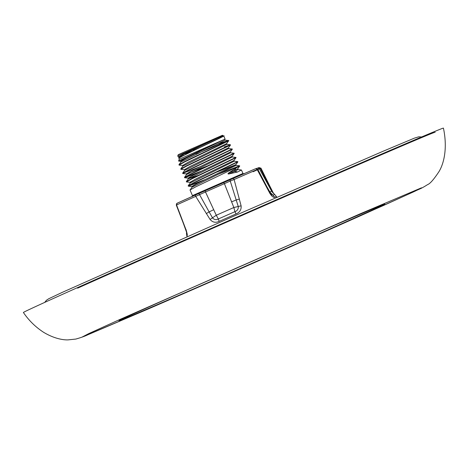 <?xml version="1.0" encoding="UTF-8"?>
<svg xmlns="http://www.w3.org/2000/svg" width="468" height="468" viewBox="0 0 468 468"><rect width="100%" height="100%" fill="white"/><g stroke="black" fill="none" stroke-linecap="round" stroke-linejoin="round"><path stroke-width="0.7" d="M23.4 312.501A229.355 1.533 -23.7 0 1 70.925 290.569A229.355 1.533 -23.7 0 1 366.467 160.606A229.355 1.533 -23.7 0 1 443.424 128.121C447.543 147.379 444.255 162.917 439.019 171.563C433.836 179.402 430.051 183.743 427.664 184.573C420.012 189.4 420.644 188.329 413.519 191.886L356.944 217.351C296.577 244.243 202.983 285.316 143.746 310.916L87.879 334.76C84.954 336.182 80.946 337.615 75.851 339.06L68.106 339.879C64.362 340.037 55.282 339.265 43.758 332.397C35.638 327.15 28.852 320.516 23.4 312.501M149.93 306.47A144.782 0.971 -23.7 0 1 296.753 241.704A144.782 0.971 -23.7 0 1 384.462 204.2A144.782 0.971 -23.7 0 1 353.837 218.316A144.782 0.971 -23.7 0 1 207.02 283.087A144.782 0.971 -23.7 0 1 119.311 320.592A144.782 0.971 -23.7 0 1 149.93 306.47M354.703 217.936A145.127 0.971 -23.7 0 1 207.377 282.929A145.127 0.971 -23.7 0 1 118.995 320.726A145.127 0.971 -23.7 0 1 149.07 306.85A145.127 0.971 -23.7 0 1 296.414 241.851A145.127 0.971 -23.7 0 1 384.778 204.06A145.127 0.971 -23.7 0 1 354.703 217.936M239.593 165.771L239.715 166.093L235.983 168.047L228.226 173.289L227.998 173.821L228.548 174.014L237.703 171.961L241.435 169.983L242.962 173.452L192.459 195.618L190.031 189.985L195.636 186.89L239.511 165.859L217.532 174.511M241.435 169.983L237.955 169.591L234.673 171.405L234.351 170.674L235.983 168.047M196.203 154.13L228.132 140.587L228.554 140.903L184.684 161.934L179.057 165.093L178.946 164.73L184.55 161.636C199.046 154.422 233.801 138.592 228.132 140.587L217.801 143.857M224.084 142.447L227.466 141.155M228.63 140.839L226.57 143.647L226.875 144.337L230.332 144.723L230.402 145.115L186.533 166.146L180.905 169.299L180.794 168.942L186.399 165.847L230.274 144.817L224.318 146.952M224.447 147.25L229.308 145.361M232.204 148.941L232.251 149.321L188.376 170.352L182.754 173.511L182.643 173.148L188.247 170.054L232.122 149.029L228.717 148.543L184.702 170.34L184.421 169.714L189.832 166.573L228.419 147.853L228.717 148.543M234.047 153.147L234.099 153.533L190.224 174.558L184.597 177.717L184.491 177.354L190.096 174.266L233.965 153.235L230.566 152.755L186.551 174.552L186.27 173.921L191.681 170.785L230.268 152.065L232.327 149.257M235.895 157.359L235.948 157.739L192.073 178.77L186.445 181.929L186.334 181.566L191.944 178.472L235.814 157.441L232.415 156.961L188.393 178.758L198.169 175.436M237.744 161.565L237.791 161.946L193.922 182.976L188.294 186.135L188.183 185.773L193.787 182.684L237.662 161.653L234.263 161.173L190.242 182.965L189.967 182.339L195.378 179.203L233.959 160.483L236.018 157.675M179.057 165.093L182.573 165.502L182.853 166.134L226.875 144.337M180.905 169.299L184.421 169.714M199.409 167L183.093 173.183M182.754 173.511L186.27 173.921M201.258 171.206L184.936 177.39M184.597 177.717L197.203 173.178M186.445 181.929L189.967 182.339M204.949 179.624L188.633 185.808M188.294 186.135L200.895 181.596M178.56 161.027L224.494 139.347L179.256 159.249L178.589 161.056L185.117 158.67M202.697 144.764L220.791 136.399L222.803 135.416L222.435 135.275L178.249 154.674L177.776 155.885L178.261 156.996L183.357 154.083L202.697 144.764L177.776 155.885M221.06 136.966L223.757 135.995L225.061 138.961L224.494 139.347M222.177 136.457C232.596 132.456 198.473 148.017 183.901 155.323L178.829 158.166L179.25 159.249M184.936 154.803L182.707 155.645M178.887 156.932L178.261 156.996M185.65 153.832L193.366 150.696M266.941 186.837L271.469 194.729L272.996 195.22L274.681 197.244C273.546 197.788 271.943 196.507 269.878 193.395L257.16 169.545A1.381 1.188 -113.1 0 0 255.516 168.767L257.716 169.217L266.941 186.837A4.598 0.614 152.2 0 1 266.62 187.323M257.353 169.334L257.16 169.545A48.953 0.328 156.3 0 0 234.111 179.507L241.108 205.832C241.465 209.682 239.762 212.39 236.012 213.958A48.953 0.328 156.3 0 0 219.159 221.37C215.619 223.008 212.595 222.376 210.085 219.469L195.723 196.384A1.381 0.702 -113.9 0 1 195.811 194.852A1.381 0.702 -113.9 0 1 195.817 194.852L233.122 178.448A47.572 0.316 -23.7 0 1 255.516 168.767L230.437 179.63A1.381 0.76 -114 0 1 230.443 179.624L223.716 182.59M241.108 205.832L233.842 207.517L234.93 211.676C237.37 210.735 238.481 209.038 238.276 206.587L230.244 181.052L224.406 183.655L223.722 182.59L205.388 190.646A1.381 0.439 -113.8 0 1 205.393 190.646A1.381 0.439 -113.8 0 0 205.493 191.968L216.269 215.245A46.712 0.31 -23.7 0 1 233.842 207.517L224.406 183.655A44.466 0.298 156.3 0 0 205.493 191.968L195.723 196.384A48.953 0.328 156.3 0 0 184.164 201.538A48.953 0.328 156.3 0 0 176.565 204.978L186.17 230.197C187.258 233.737 187.539 235.603 187.019 235.784A48.953 0.328 156.3 0 0 186.802 235.919L187.141 236.685M237.703 171.961L234.673 171.405L228.548 174.014M220.791 136.399L182.906 154.645L178.881 157.09L182.818 155.873M224.096 139.546L186.141 158.161L180.73 161.296L178.589 161.056M226.57 143.647L187.984 162.367L182.573 165.502M188.563 173.289L207.347 165.976M234.17 153.469L232.11 156.271L193.53 174.991L188.118 178.132L190.412 177.495M216.526 172.177L235.808 164.689L197.221 183.409L191.81 186.551L194.109 185.913M239.715 166.093L237.656 168.895L228.226 173.289M222.803 135.416L223.177 135.919L217.491 138.908L179.156 157.716L178.881 157.09L178.326 157.026M225.055 138.99L224.722 139.441L225.026 140.131L219.34 143.12L181.005 161.922L180.73 161.296M239.569 165.766L236.112 165.379L192.091 187.177L191.81 186.551L188.352 186.165M201.848 146.659L193.354 150.404M272.99 193.085L260.185 168.334A1.381 1.152 -113.1 0 0 258.658 167.661L258.646 167.667A1.381 1.152 -113.1 0 0 258.646 167.667L260.933 168.111L269.755 185.971A4.598 0.72 -26.3 0 0 269.223 185.89A9.19 0.503 -29.1 0 1 268.819 186.048M267.86 188.586L269.708 192.102M269.761 191.985L272.996 195.22A48.192 0.322 -23.7 0 1 274.739 194.553L271.668 191.248A46.712 0.31 -23.7 0 0 269.761 191.985M272.136 192.015L272.733 192.389M260.699 168.299L258.88 168.889M186.808 232.924L183.468 223.663A4.598 0.661 -21.1 0 0 183.719 223.774M213.706 209.676A9.19 0.989 -25.5 0 1 209.114 211.875L212.542 217.901C214.163 219.744 216.093 220.1 218.334 218.977L219.159 221.37M205.388 190.646L198.508 193.664A1.381 0.544 -113.5 0 1 199.497 194.571L209.114 211.875A4.598 0.357 148.2 0 0 206.324 213.63M236.012 213.958L234.93 211.676A48.192 0.322 -23.7 0 0 218.334 218.977L216.269 215.245L210.085 219.469M239.423 199.076L236.241 199.947A9.19 0.924 -20.9 0 1 231.572 201.819M270.007 192.869L269.878 193.395M186.603 232.163L186.48 233.292A48.192 0.322 -23.7 0 1 186.697 233.169L187.019 235.784M186.165 229.729L186.17 230.197M198.508 193.664L177.173 203.211A1.381 1.293 -114.7 0 0 176.565 204.978L176.962 204.68M195.817 194.852A47.572 0.316 -23.7 0 0 177.196 203.2A1.381 1.293 -114.7 0 0 177.173 203.211L176.278 205.042L183.468 223.663M233.122 178.448A1.381 0.48 -113.6 0 1 234.111 179.507L230.244 181.052A1.381 0.76 -114 0 1 230.437 179.63M77.624 288.171A220.165 1.474 -23.7 0 1 301.386 189.458A220.165 1.474 -23.7 0 1 435.193 132.239M143.892 310.851L82.274 336.978L88.721 333.62L120.007 319.416L359.88 213.94L421.498 187.808L415.052 191.166L383.766 205.37L143.892 310.851M253.1 171.738A48.953 0.328 156.3 0 0 258.898 169.124M276.787 197.332L276.448 196.566A48.953 0.328 156.3 0 0 274.681 197.244M256.406 168.48L258.061 167.936L259.301 168.655A44.466 0.298 156.3 0 0 257.552 169.328M421.58 136.966L418.778 136.808L414.432 138.118L382.853 151.357L232.169 216.877L62.156 292.418L48.801 298.719L46.478 300.24L44.7 302.404M192.459 195.618L192.12 196.753M230.478 145.051L228.419 147.853M184.655 177.746L188.118 178.132L188.393 178.758L186.334 181.566M237.867 161.881L235.808 164.689L236.112 165.379M232.11 156.271L232.415 156.961M237.656 168.895L237.955 169.591M230.566 152.755L230.268 152.065M234.263 161.173L233.959 160.483M190.031 189.985L192.091 187.177M188.183 185.773L190.242 182.965M184.491 177.354L186.551 174.552M182.643 173.148L184.702 170.34M180.794 168.942L182.853 166.134M178.946 164.73L181.005 161.922M228.483 140.511L225.026 140.131M178.829 158.166L179.156 157.716M223.733 135.983L223.177 135.919M242.962 173.452L244.027 173.967M259.301 168.655L271.668 191.248M276.448 196.566L274.739 194.553M269.755 185.971L273.751 193.816M186.802 235.919L186.48 233.292"/></g></svg>
